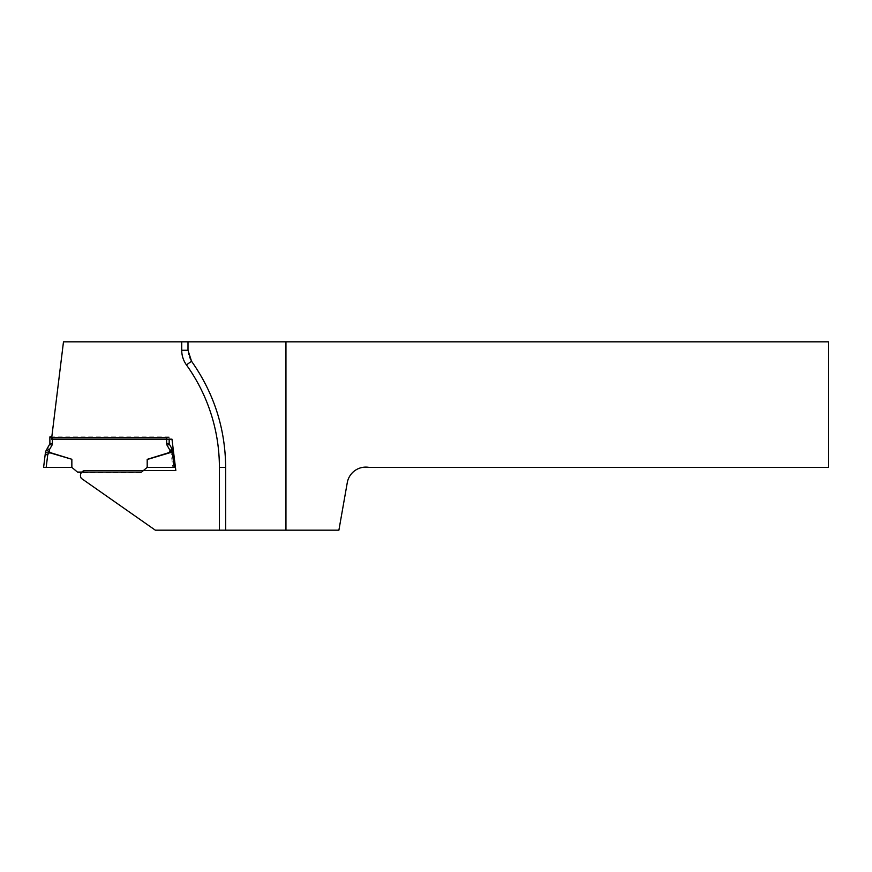 <?xml version="1.0" encoding="UTF-8"?>
<svg xmlns="http://www.w3.org/2000/svg" width="872" height="872" viewBox="0 0 872 872"><rect width="100%" height="100%" fill="white"/><g stroke="black" fill="none" stroke-linecap="round" stroke-linejoin="round"><path stroke-width="0.65" stroke-dasharray="4.36 3.27" d="M85.467 470.499L175.828 470.499L171.98 439.172L51.524 439.172L63.482 341.824L828.4 341.824L828.4 467.392L369.096 467.392A18.835 18.835 0 0 0 347.274 482.674L338.892 530.176L155.314 530.176L81.336 478.379A5.025 5.025 0 0 1 85.467 470.499M188.003 341.824L188.003 350.272A18.835 18.835 0 0 0 191.535 361.248A182.074 182.074 0 0 1 225.674 467.392L225.674 530.176M71.853 467.381L71.853 459.588L71.853 467.381L46.183 467.381L47.742 454.704L48.712 453.124L50.445 452.971L71.853 459.282L71.853 467.381L78.229 472.733M71.853 459.282L50.532 452.688L49.192 451.554L49.366 449.767L51.884 445.407A3.771 3.771 0 0 0 52.385 443.521L52.385 437.581L49.878 437.352L49.878 443.521A1.254 1.254 0 0 1 49.715 444.153L51.884 445.407M169.168 439.172L169.168 437.352L166.661 437.581L166.661 443.521L169.168 443.521L169.168 436.916L166.661 437.581L51.721 437.57M175.446 467.381L173.506 451.565L147.194 459.282L147.194 467.381L174.16 467.381M77.445 472.068L141.602 472.068L140.817 472.733L147.194 467.381L147.194 459.511M49.366 449.767L47.186 448.513L45.508 451.827L43.6 467.381M173.343 451.097L169.332 444.153L167.162 445.407L170.934 451.947L173.343 451.097L173.681 452.993M147.194 459.282L147.194 467.381M140.817 472.733L81.292 472.733M169.168 436.916L51.808 436.916M47.742 454.704L45.159 454.683M48.712 453.124L45.42 452.546L46.205 450.225L49.192 451.554L48.712 453.124M188.003 350.272A18.835 18.835 0 0 0 191.535 361.248A182.074 182.074 0 0 1 225.674 467.392M166.661 443.521A3.771 3.771 0 0 0 167.162 445.407M52.385 443.521L49.878 443.521A1.254 1.254 0 0 1 49.715 444.153M147.194 459.588L170.999 452.23L172.863 467.381"/><path stroke-width="1.31" d="M219.395 530.176L155.314 530.176L81.336 478.379A5.025 5.025 0 0 1 85.467 470.499L175.828 470.499L171.98 439.172L51.524 439.172L63.482 341.824L828.4 341.824L828.4 467.392L369.096 467.392A18.835 18.835 0 0 0 347.274 482.674L338.892 530.176L219.395 530.176L219.395 467.392A175.795 175.795 0 0 0 186.434 364.91A25.114 25.114 0 0 1 181.725 350.272L181.725 341.824M225.674 530.176L225.674 467.392C225.336 428.457 213.956 393.076 191.535 361.248L188.003 350.272L188.003 341.824M285.951 341.824L285.951 530.176M147.194 459.359L169.473 452.47L170.029 450.377L167.162 445.407A3.771 3.771 0 0 1 166.661 443.521L166.661 437.581L52.385 437.581L52.385 443.521A3.771 3.771 0 0 1 51.884 445.407L49.366 449.767L49.192 451.554L50.532 452.688L71.853 459.282L71.853 467.381L77.445 472.068L141.602 472.068L147.194 467.381L175.446 467.381L174.16 467.381L172.394 453.015L171.675 452.208L147.194 459.511L147.194 467.381M71.853 467.381L43.6 467.381L45.508 451.827L49.715 444.153A1.254 1.254 0 0 0 49.878 443.521L49.878 436.916L51.808 436.916M169.168 439.172L169.168 443.521A1.254 1.254 0 0 0 169.332 444.153L173.506 451.565M81.292 472.733L77.445 472.068M51.884 445.407L49.715 444.153L47.186 448.513L49.366 449.767M172.394 453.015L173.681 452.993L175.446 467.381M43.6 467.381L46.183 467.381L47.742 454.704L48.712 453.124L50.532 452.688M71.853 459.282L50.445 452.971M49.878 437.352L51.721 437.57M171.675 452.208L173.539 451.892L172.961 450.421L170.312 451.423L171.675 452.208M172.209 449.124L170.029 450.377M167.162 445.407L169.332 444.153A1.254 1.254 0 0 1 169.168 443.521A1.254 1.254 0 0 0 169.332 444.153A1.254 1.254 0 0 1 169.168 443.521L166.661 443.521M45.159 454.683L47.742 454.704M45.42 452.546L48.712 453.124L49.192 451.554L46.205 450.225L45.42 452.546M219.395 467.392L225.674 467.392M186.434 364.91L191.535 361.248M181.725 350.272L188.003 350.272M49.715 444.153A1.254 1.254 0 0 0 49.878 443.521L52.385 443.521"/></g></svg>
